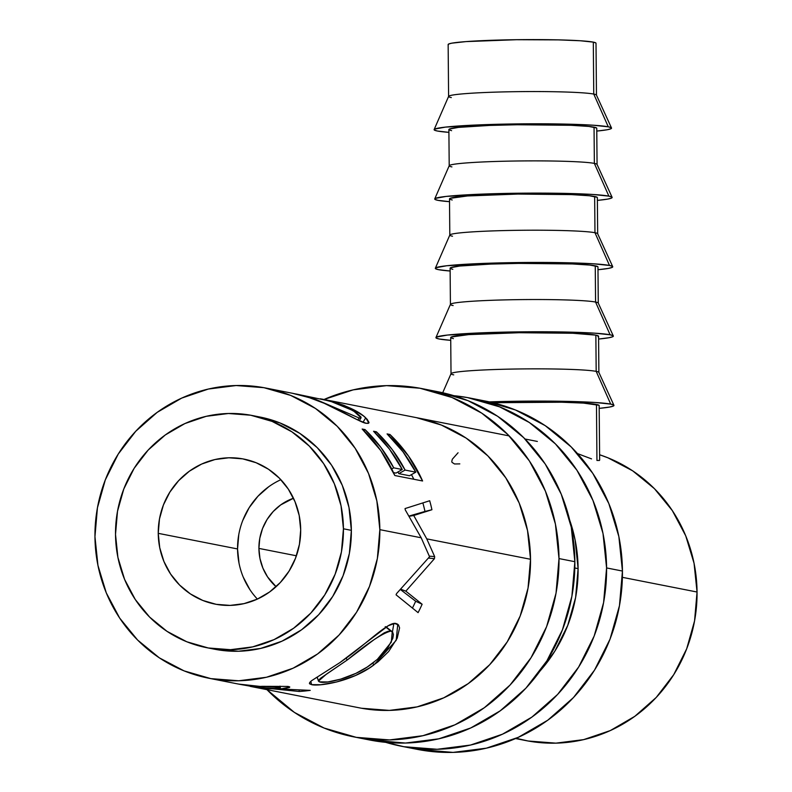 <?xml version="1.0" encoding="UTF-8"?>
<svg xmlns="http://www.w3.org/2000/svg" width="792" height="792" viewBox="0 0 792 792"><rect width="100%" height="100%" fill="white"/><g stroke="black" fill="none" stroke-linecap="round" stroke-linejoin="round"><path stroke-width="1.19" d="M559.003 558.578A177.438 170.686 101.1 0 1 353.836 736.887A177.438 170.686 101.1 0 1 266.963 689.664L294.386 712.404L324.086 728.046L356.242 737.342L389.615 739.926L422.938 735.699L454.915 724.828L484.318 707.731L510.038 685.07L531.056 657.697L546.589 626.69L556.024 593.218L559.003 558.578L574.863 561.696L559.003 558.578L555.42 524.096L545.401 491.109L529.343 460.865L507.85 434.551L481.754 413.157L452.054 397.515L419.899 388.219L386.526 385.635L353.202 389.862L324.017 399.485A177.438 170.686 101.1 0 1 422.304 388.674A177.438 170.686 101.1 0 1 559.003 558.578M353.836 736.887L369.696 740.005A177.438 170.686 -78.9 0 0 574.863 561.696A177.438 170.686 -78.9 0 0 438.164 391.793L422.304 388.674M416.602 417.691A147.866 142.243 101.1 0 1 530.521 559.271A147.866 142.243 101.1 0 1 359.538 707.87L250.183 686.357L299.198 691.475L252.133 686.753M361.548 708.246L389.357 710.404L417.127 706.88L443.767 697.821L468.28 683.575L489.703 664.686L507.227 641.876L520.166 616.037L528.026 588.139L530.521 559.271L527.531 530.541L519.186 503.049L505.791 477.853L487.882 455.915L466.142 438.095L441.392 425.057L416.434 417.661M369.458 739.956L405.474 743.044L438.798 738.817L470.775 727.947L500.178 710.85L525.898 688.189L546.916 660.815L562.449 629.808L571.883 596.336L574.863 561.696L571.279 527.215L561.261 494.228L545.203 463.983L523.71 437.669L497.614 416.275L467.914 400.633L437.966 391.753M606.583 567.933A177.438 170.686 101.1 0 1 401.415 746.242A177.438 170.686 101.1 0 1 385.714 742.342L403.821 746.698L437.194 749.282L470.517 745.054L502.494 734.184L531.907 717.087L557.617 694.426L578.635 667.052L594.168 636.045L603.603 602.573L606.583 567.933L622.443 571.052L606.583 567.933L602.999 533.452L592.98 500.465L576.923 470.22L555.43 443.906L529.333 422.512L499.633 406.87L467.478 397.574L453.875 395.693A177.438 170.686 101.1 0 1 469.884 398.029A177.438 170.686 101.1 0 1 606.583 567.933M401.415 746.242L417.275 749.361A177.438 170.686 -78.9 0 0 622.443 571.052A177.438 170.686 -78.9 0 0 485.743 401.148L469.884 398.029M569.715 520.186A147.866 142.243 101.1 0 1 578.101 568.636A147.866 142.243 101.1 0 1 540.075 670.972L554.806 651.232L567.745 625.393L575.616 597.495L578.101 568.636L575.111 539.897L569.715 520.176M417.038 749.311L453.054 752.4L486.377 748.173L518.354 737.303L547.767 720.205L573.477 697.544L594.495 670.171L610.028 639.164L619.463 605.692L622.443 571.052L618.859 536.57L608.84 503.583L592.782 473.339L571.289 447.025L545.193 425.631L515.493 409.989L485.546 401.108M258.915 548.411A51.757 49.787 101.1 0 1 293.476 498.237L280.695 504.91L273.2 511.523L267.062 519.502L262.538 528.551L259.786 538.312L258.915 548.411L259.954 558.469L262.885 568.092L267.567 576.913L276.081 586.704A51.757 49.787 101.1 0 1 258.915 548.411L296.416 555.786L258.915 548.411M595.802 42.916L593.307 42.124L593.752 94.07A73.933 4.227 -0.5 0 1 596.465 95.179L596.01 43.223A73.933 4.227 179.5 0 0 593.307 42.124L580.298 40.758L558.419 39.877L516.533 39.709L466.023 41.6L451.846 43.164L448.688 43.996L448.361 44.827M434.135 129.561A88.724 5.069 -0.5 0 0 437.352 131.017L448.916 132.363A88.724 5.069 -0.5 0 1 437.352 131.017L434.353 130.066L434.758 129.066L445.559 127.096L499.029 124.235L566.438 124.116L592.683 125.186L608.286 126.809A88.724 5.069 -0.5 0 1 611.513 128.007A88.724 5.069 -0.5 0 1 596.772 131.076L607.098 129.769L610.889 128.759L611.285 127.76L608.286 126.809L593.752 94.07L608.286 126.809A88.724 5.069 -0.5 0 0 511.919 123.978A88.724 5.069 -0.5 0 0 434.135 129.561L448.628 96.357A73.933 4.227 179.5 0 1 513.444 91.714A73.933 4.227 179.5 0 1 593.752 94.07L593.307 42.124A73.933 4.227 179.5 0 0 512.058 39.768A73.933 4.227 179.5 0 0 448.143 44.52L448.599 96.466A73.933 4.227 -0.5 0 1 512.513 91.724A73.933 4.227 -0.5 0 1 593.752 94.07A73.933 4.227 179.5 0 1 596.435 95.07L611.513 128.007M612.117 197.337L597.039 164.399A73.933 4.227 179.5 0 0 594.356 163.4L594.049 127.165L594.356 163.4A73.933 4.227 -0.5 0 1 597.069 164.498L596.752 128.264A73.933 4.227 179.5 0 0 594.049 127.165A73.933 4.227 179.5 0 0 512.8 124.819A73.933 4.227 179.5 0 0 448.886 129.561L449.203 165.795A73.933 4.227 -0.5 0 1 513.117 161.053A73.933 4.227 -0.5 0 1 594.356 163.4L608.89 196.139A88.724 5.069 -0.5 0 1 612.117 197.337A88.724 5.069 -0.5 0 1 597.386 200.396L607.712 199.089L611.493 198.089L611.889 197.089L608.89 196.139L594.356 163.4A73.933 4.227 179.5 0 0 514.048 161.033A73.933 4.227 179.5 0 0 449.232 165.686L434.739 198.881A88.724 5.069 -0.5 0 1 512.523 193.297A88.724 5.069 -0.5 0 1 608.89 196.139L593.287 194.505L567.042 193.446L499.633 193.565L446.173 196.416L435.362 198.396L434.957 199.386L437.956 200.346A88.724 5.069 -0.5 0 1 434.739 198.881M449.519 201.683A88.724 5.069 -0.5 0 1 437.956 200.346L449.519 201.683M612.721 266.656L597.653 233.719A73.933 4.227 179.5 0 0 594.97 232.719L594.653 196.485L594.97 232.719A73.933 4.227 -0.5 0 1 597.673 233.828L597.356 197.594A73.933 4.227 179.5 0 0 594.653 196.485A73.933 4.227 179.5 0 0 513.404 194.139A73.933 4.227 179.5 0 0 449.5 198.881L449.807 235.115A73.933 4.227 -0.5 0 1 513.721 230.373A73.933 4.227 -0.5 0 1 594.97 232.719L609.503 265.459A88.724 5.069 -0.5 0 1 612.721 266.656A88.724 5.069 -0.5 0 1 597.99 269.726L608.315 268.419L612.097 267.409L612.503 266.409L609.503 265.459L594.97 232.719A73.933 4.227 179.5 0 0 514.652 230.363A73.933 4.227 179.5 0 0 449.836 235.006L435.343 268.211A88.724 5.069 -0.5 0 1 513.127 262.627A88.724 5.069 -0.5 0 1 609.503 265.459L593.891 263.835L567.646 262.766L500.237 262.885L446.777 265.746L435.966 267.716L435.56 268.716L438.56 269.666A88.724 5.069 -0.5 0 1 435.343 268.211M450.123 271.012A88.724 5.069 -0.5 0 1 438.56 269.666L450.123 271.012M613.325 335.986L598.257 303.049A73.933 4.227 179.5 0 0 595.574 302.049L595.257 265.815L595.574 302.049A73.933 4.227 -0.5 0 1 598.277 303.158L597.96 266.914A73.933 4.227 179.5 0 0 595.257 265.815A73.933 4.227 179.5 0 0 514.008 263.469A73.933 4.227 179.5 0 0 450.103 268.211L450.42 304.445A73.933 4.227 -0.5 0 1 514.325 299.703A73.933 4.227 -0.5 0 1 595.574 302.049L610.107 334.788A88.724 5.069 -0.5 0 1 613.325 335.986A88.724 5.069 -0.5 0 1 598.594 339.045L608.919 337.738L612.701 336.739L613.107 335.739L610.107 334.788L595.574 302.049A73.933 4.227 179.5 0 0 515.265 299.683A73.933 4.227 179.5 0 0 450.44 304.336L435.947 337.531A88.724 5.069 -0.5 0 1 513.731 331.947A88.724 5.069 -0.5 0 1 610.107 334.788L594.495 333.155L568.25 332.095L500.851 332.214L447.381 335.065L436.57 337.046L436.164 338.036L439.164 338.996A88.724 5.069 -0.5 0 1 435.947 337.531M450.727 340.332A88.724 5.069 -0.5 0 1 439.164 338.996L450.727 340.332M613.929 405.306L598.861 372.369A73.933 4.227 179.5 0 0 596.178 371.369L595.861 335.135L596.178 371.369A73.933 4.227 -0.5 0 1 598.881 372.478L598.564 336.244A73.933 4.227 179.5 0 0 595.861 335.135A73.933 4.227 179.5 0 0 514.612 332.788A73.933 4.227 179.5 0 0 450.707 337.531L451.024 373.765A73.933 4.227 -0.5 0 1 514.929 369.022A73.933 4.227 -0.5 0 1 596.178 371.369L610.711 404.108A88.724 5.069 -0.5 0 1 613.929 405.306A88.724 5.069 -0.5 0 1 599.197 408.375L609.523 407.068L613.305 406.058L613.711 405.068L610.711 404.108L596.178 371.369A73.933 4.227 179.5 0 0 515.869 369.013A73.933 4.227 179.5 0 0 451.044 373.656L442.708 392.753M280.853 479.695A73.933 71.122 -78.9 0 0 237.55 548.945L158.242 533.343A73.933 71.122 101.1 0 1 243.738 459.053A73.933 71.122 101.1 0 1 300.693 529.838L299.198 515.473L295.02 501.732L288.328 489.129L279.378 478.16L268.508 469.25L256.133 462.736L242.728 458.865L228.829 457.786L214.939 459.548L201.614 464.072L189.367 471.2L178.655 480.645L169.894 492.05L163.419 504.969L159.489 518.918L158.242 533.343L159.737 547.717L163.914 561.459L170.607 574.061L179.566 585.031L190.436 593.941L202.811 600.455L216.206 604.326L230.116 605.405L243.995 603.643L257.321 599.118L269.577 591.99L280.289 582.546L289.05 571.141L295.515 558.221L299.445 544.272L300.693 529.838A73.933 71.122 101.1 0 1 215.206 604.138A73.933 71.122 101.1 0 1 158.242 533.343L237.55 548.945A73.933 71.122 -78.9 0 0 257.38 599.089M343.431 528.789A118.295 113.791 101.1 0 1 206.643 647.668A118.295 113.791 101.1 0 1 115.513 534.402L117.503 511.305L123.79 488.991L134.145 468.32L148.163 450.074L165.3 434.957L184.912 423.562L206.227 416.315L228.442 413.503L250.688 415.216L272.131 421.413L291.921 431.848L309.316 446.104L323.651 463.657L334.363 483.813L341.035 505.801L343.431 528.789L341.441 551.885L335.145 574.2L324.789 594.871L310.781 613.117L293.634 628.234L274.032 639.629L252.707 646.876L230.502 649.688L208.246 647.965L186.813 641.777L167.013 631.343L149.619 617.087L135.293 599.534L124.582 579.378L117.899 557.38L115.513 534.402A118.295 113.791 101.1 0 1 252.292 415.523A118.295 113.791 101.1 0 1 343.431 528.789L351.361 530.353L343.431 528.789M206.643 647.668L214.573 649.222A118.295 113.791 -78.9 0 0 351.361 530.353A118.295 113.791 -78.9 0 0 260.221 417.087L252.292 415.523M379.843 529.65A147.866 142.243 101.1 0 1 208.87 678.239A147.866 142.243 101.1 0 1 94.951 536.659A147.866 142.243 101.1 0 1 265.924 388.06A147.866 142.243 101.1 0 1 379.843 529.65L421.186 537.778L379.843 529.65L377.358 558.518L369.498 586.407L356.558 612.256L339.035 635.055L317.612 653.944L293.099 668.201L266.449 677.259L238.689 680.774L210.87 678.625L184.081 670.883L159.331 657.845L137.58 640.015L119.671 618.087L106.286 592.881L97.941 565.389L94.951 536.659L97.436 507.791L105.306 479.902L118.246 454.054L135.759 431.254L157.192 412.355L181.695 398.109L208.345 389.05L236.115 385.536L263.924 387.684L290.723 395.426L315.463 408.464L337.214 426.294L355.123 448.222L368.508 473.428L376.853 500.92L379.843 529.65M429.561 556.736L421.186 537.778L405.276 509.89A147.866 142.243 -78.9 0 0 405.039 508.573L429.69 500.742A147.866 142.243 101.1 0 1 431.927 509.731L413.731 515.493L426.759 538.877L434.659 556.608A147.866 142.243 101.1 0 1 434.442 558.687L405.831 591.159L422.126 604.237A147.866 142.243 101.1 0 1 418.087 612.642L396.069 594.822A147.866 142.243 -78.9 0 0 396.564 593.594L429.561 556.736L396.564 593.594A147.866 142.243 101.1 0 1 396.069 594.822L418.087 612.642A147.866 142.243 101.1 0 0 422.126 604.237L405.831 591.159L434.442 558.687L428.591 558.083L434.442 558.687A147.866 142.243 101.1 0 0 434.659 556.608L426.759 538.877L530.521 559.271L426.759 538.877L413.731 515.493L409.315 516.265L431.927 509.731L409.157 516.018L424.977 511.444A140.471 135.125 -78.9 0 0 422.859 502.92A140.471 135.125 -78.9 0 1 424.977 511.444L431.927 509.731A147.866 142.243 101.1 0 0 429.69 500.742L405.039 508.573A147.866 142.243 101.1 0 1 405.276 509.89L421.186 537.778L429.561 556.736M516.166 738.283L528.076 740.995L555.885 743.144L583.654 739.629L610.305 730.571L634.808 716.324L656.241 697.435L673.754 674.626L686.694 648.777L694.564 620.888L697.049 592.02L622.393 577.338L697.049 592.02A147.866 142.243 -78.9 0 0 599.603 454.757L607.919 457.806L632.669 470.834L654.42 488.664L672.329 510.602L685.714 535.798L694.059 563.29L697.049 592.02A147.866 142.243 -78.9 0 1 526.076 740.619L515.562 738.55M578.101 568.636L574.814 567.983L578.101 568.636M339.808 662.666L388.298 625.7L394.574 623.482L398.505 624.918L399.594 627.888L397.208 638.203L388.634 651.549L378.061 661.775L369.537 667.933L355.489 675.527L336.649 681.971L320.908 684.724L311.573 684.644L309.623 683.842L309.642 682.546L311.622 680.665L339.808 662.666M310.226 690.357A147.866 142.243 101.1 0 1 299.198 691.475L299.168 690.703L299.198 691.475A147.866 142.243 101.1 0 0 310.226 690.357L260.885 688.139L310.226 690.357M267.092 688.773L260.885 688.139L280.823 688.961L289.793 687.07L288.625 686.535L289.743 686.961L289.327 687.535L283.635 688.723L267.092 688.773M287.951 686.426L261.518 686.337L287.951 686.426M258.519 686.238L238.699 684.09L258.519 686.238M208.87 678.239L236.63 683.704A147.866 142.243 -78.9 0 0 238.699 684.09M599.653 460.063L599.168 405.573A73.933 4.227 179.5 0 0 596.465 404.464L596.95 460.469L599.465 460.449L596.95 460.469L596.465 404.464A73.933 4.227 179.5 0 0 492.812 402.702M459.815 463.884L454.509 463.973L451.985 462.33L451.787 461.35L452.351 459.192L458.063 452.767M591.555 458.885L583.724 455.954L591.555 458.885M577.457 453.539L583.724 455.954L577.457 453.539M422.591 480.982L394.832 475.527A147.866 142.243 -78.9 0 0 362.172 429.026L365.023 429.581A147.866 142.243 101.1 0 1 393.723 467.834L402.267 469.507A147.866 142.243 -78.9 0 0 373.557 431.264L376.408 431.818A147.866 142.243 101.1 0 1 405.108 470.072L415.78 472.171A147.866 142.243 -78.9 0 0 387.08 433.917L389.931 434.481A147.866 142.243 101.1 0 1 422.591 480.982L408.504 456.024L389.931 434.481L387.08 433.917L402.989 451.787L415.78 472.171L405.108 470.072L398.822 473.636L397.94 471.963A140.471 135.125 -78.9 0 1 398.822 473.636L409.504 475.735L415.78 472.171L409.504 475.735L398.822 473.636L405.108 470.072L392.307 449.688L376.408 431.818L373.557 431.264L389.466 449.123L402.267 469.507L393.723 467.834L391.733 468.963L393.723 467.834L380.922 447.45L365.023 429.581L362.172 429.026L380.754 450.569L394.832 475.527L422.591 480.982M294.772 393.743L315.85 399.455L359.103 417.988L360.825 418.018L361.033 417.077L356.301 412.652L345.609 406.712L334.531 402.485L320.404 398.782L333.264 401.792L343.896 405.346L353.242 409.513L363.488 415.919L367.151 419.285L369.013 422.473L368.25 423.364L366.151 423.294L357.38 419.8L324.314 403.326L309.227 397.624L292.436 393.277M293.109 393.406L304.197 396.089C331.195 403.405 359.41 422.621 366.151 423.294L368.864 422.987L365.726 417.839L362.974 422.324L365.726 417.839C359.845 412.087 349.015 406.742 333.264 401.792L296.208 394.02M214.414 649.192L238.432 651.252L260.637 648.43L281.962 641.183L301.564 629.788L318.711 614.681L332.719 596.435L343.075 575.754L349.371 553.44L351.361 530.353L348.965 507.365L342.293 485.367L331.581 465.211L317.255 447.668L299.851 433.402L280.061 422.978L260.093 417.057M311.355 397.95L294.733 393.733M357.796 419.998L359.103 417.988L357.796 419.998M330.472 401.247L353.311 410.702L361.083 417.81L359.103 417.988M363.974 430.759L365.023 429.581L363.974 430.759M393.495 472.586L395.98 473.081L402.267 469.507L395.98 473.081L393.495 472.586M375.358 433.006L376.408 431.818L375.358 433.006M388.882 435.659L389.931 434.481L388.882 435.659M413.84 479.269L411.464 474.626A140.471 135.125 -78.9 0 1 413.84 479.269M401.128 589.347L405.831 591.159L401.128 589.347M429.323 556.133L434.659 556.608L429.323 556.133M412.434 608.038A140.471 135.125 -78.9 0 0 415.671 601.237L422.126 604.237L415.671 601.237L400.702 589.763L415.671 601.237A140.471 135.125 -78.9 0 1 412.434 608.038M393.842 623.601L392.436 631.897L393.842 623.601M315.939 677.794L317.424 677.734L315.939 677.794M374.2 662.013L370.755 664.617C352.331 678.437 325.72 683.664 320.206 682.12L318.453 681.16L326.492 674.091L347.262 659.993L346.094 658.231L347.262 659.993C368.329 642.629 382.853 632.996 390.832 631.105L385.249 626.62L392.248 631.729L387.13 627.69M309.405 683.456L311.573 684.644L310.81 681.308L311.573 684.644C318.117 686.506 351.232 682.08 373.893 664.963L372.705 663.171L373.893 664.963L396.208 640.322L397.752 624.225L396.158 623.571C389.11 620.76 367.528 643.005 344.055 659.696L339.847 662.647M392.248 631.729L391.317 642.144L377.348 659.38M279.705 687.426L249.143 685.803L279.705 687.426L279.645 686.228L280.328 687.694L279.705 687.426C280.229 688.773 273.002 688.832 257.994 687.575L274.725 688.515L279.655 688.03L280.328 687.703L280.269 686.218M249.143 685.803A147.866 142.243 101.1 0 1 238.045 683.971A147.866 142.243 101.1 0 0 239.471 684.258A147.866 142.243 101.1 0 0 249.143 685.803M319.206 681.833L327.829 681.962L340.659 679.15L355.856 673.388L367.201 667.042L377.378 659.35L387.615 648.212L392.842 638.283L393.416 634.63L392.693 632.204L390.832 631.105L388.011 631.293L384.219 632.857L373.992 639.708L347.262 659.993L320.8 678.061L318.651 680.189L319.206 681.833M239.471 684.258L257.994 687.575M249.906 589.654L243.213 577.051M239.035 563.31L237.55 548.945L238.788 534.511M242.718 520.562L249.193 507.642L257.954 496.238L268.666 486.793M489.317 401.89L535.966 401.089L568.854 401.415L595.099 402.485L610.711 404.108A88.724 5.069 -0.5 0 0 489.317 401.89M598.96 405.257L583.457 403.098L561.587 402.217L491.901 402.732M453.727 374.873A73.933 4.227 -0.5 0 1 451.024 373.765M598.029 336.758L598.356 335.927L595.861 335.135L572.844 333.264L519.087 332.719L468.587 334.62L451.252 337.016L450.915 337.847L453.41 338.639M453.123 305.554A73.933 4.227 -0.5 0 1 450.42 304.445M597.752 266.607L590.02 265.082L572.24 263.944L518.483 263.399L490.693 264.082L459.647 266.043L450.638 267.696L450.311 268.518L452.806 269.32M452.519 236.224A73.933 4.227 -0.5 0 1 449.807 235.115M597.148 197.277L589.416 195.763L571.636 194.614L517.879 194.07L467.369 195.97L450.034 198.366L449.707 199.198L452.202 199.99M451.915 166.904A73.933 4.227 -0.5 0 1 449.203 165.795M596.544 127.957L588.812 126.433L571.032 125.294L517.275 124.75L489.486 125.433L458.439 127.393L449.43 129.046L449.104 129.868L451.598 130.67M451.311 97.574A73.933 4.227 -0.5 0 1 448.599 96.466M265.924 388.06L293.258 393.436M321.859 399.059L509.177 435.897M525.037 439.015L537.362 441.441M359.251 420.7L361.073 417.82M317.206 677.021L318.453 681.16"/></g></svg>
